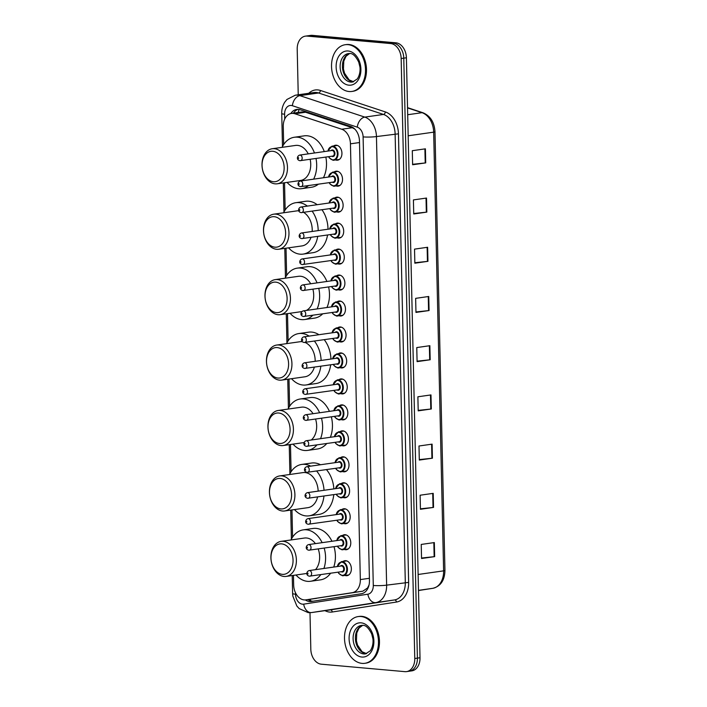 <?xml version="1.0" encoding="UTF-8"?>
<svg xmlns="http://www.w3.org/2000/svg" width="707" height="707" viewBox="0 0 707 707"><rect width="100%" height="100%" fill="white"/><g stroke="black" fill="none" stroke-linecap="round" stroke-linejoin="round"><path stroke-width="1.06" d="M334.243 171.925A7.556 5.391 81.9 0 1 336.028 171.2A7.556 5.391 81.9 0 1 336.921 171.174A7.556 5.391 81.9 0 1 342.497 178.535A7.556 5.391 81.9 0 1 338.158 186.153A7.556 5.391 81.9 0 1 337.266 186.171A7.556 5.391 81.9 0 1 336.24 185.95M334.826 197.898A7.556 5.391 81.9 0 1 336.62 197.165A7.556 5.391 81.9 0 1 337.513 197.138A7.556 5.391 81.9 0 1 343.089 204.5A7.556 5.391 81.9 0 1 338.75 212.118A7.556 5.391 81.9 0 1 337.858 212.144A7.556 5.391 81.9 0 1 336.824 211.914M335.418 223.863A7.556 5.391 81.9 0 1 337.212 223.129A7.556 5.391 81.9 0 1 338.105 223.112A7.556 5.391 81.9 0 1 343.673 230.473A7.556 5.391 81.9 0 1 339.342 238.082A7.556 5.391 81.9 0 1 338.441 238.109A7.556 5.391 81.9 0 1 337.416 237.879M336.011 249.827A7.556 5.391 81.9 0 1 337.796 249.103A7.556 5.391 81.9 0 1 338.688 249.076A7.556 5.391 81.9 0 1 344.265 256.438A7.556 5.391 81.9 0 1 339.926 264.056A7.556 5.391 81.9 0 1 339.033 264.073A7.556 5.391 81.9 0 1 338.008 263.852M336.594 275.801A7.556 5.391 81.9 0 1 338.388 275.067A7.556 5.391 81.9 0 1 339.28 275.041A7.556 5.391 81.9 0 1 344.857 282.402A7.556 5.391 81.9 0 1 340.518 290.02A7.556 5.391 81.9 0 1 339.625 290.047A7.556 5.391 81.9 0 1 338.591 289.817M337.186 301.765A7.556 5.391 81.9 0 1 338.98 301.032A7.556 5.391 81.9 0 1 339.873 301.014A7.556 5.391 81.9 0 1 345.44 308.376A7.556 5.391 81.9 0 1 341.11 315.985A7.556 5.391 81.9 0 1 340.208 316.011A7.556 5.391 81.9 0 1 339.183 315.782M337.778 327.73A7.556 5.391 81.9 0 1 339.563 327.005A7.556 5.391 81.9 0 1 340.456 326.979A7.556 5.391 81.9 0 1 346.032 334.34A7.556 5.391 81.9 0 1 341.693 341.958A7.556 5.391 81.9 0 1 340.801 341.976A7.556 5.391 81.9 0 1 339.775 341.755M338.361 353.703A7.556 5.391 81.9 0 1 340.155 352.97A7.556 5.391 81.9 0 1 341.048 352.943A7.556 5.391 81.9 0 1 346.624 360.305A7.556 5.391 81.9 0 1 342.285 367.923A7.556 5.391 81.9 0 1 341.393 367.949A7.556 5.391 81.9 0 1 340.359 367.72M338.953 379.668A7.556 5.391 81.9 0 1 340.747 378.934A7.556 5.391 81.9 0 1 341.64 378.917A7.556 5.391 81.9 0 1 347.208 386.278A7.556 5.391 81.9 0 1 342.877 393.887A7.556 5.391 81.9 0 1 341.976 393.914A7.556 5.391 81.9 0 1 340.951 393.684M339.546 405.632A7.556 5.391 81.9 0 1 341.331 404.908A7.556 5.391 81.9 0 1 342.232 404.881A7.556 5.391 81.9 0 1 347.8 412.243A7.556 5.391 81.9 0 1 343.461 419.861A7.556 5.391 81.9 0 1 342.568 419.878A7.556 5.391 81.9 0 1 341.543 419.658M340.129 431.606A7.556 5.391 81.9 0 1 341.923 430.872A7.556 5.391 81.9 0 1 342.815 430.846A7.556 5.391 81.9 0 1 348.392 438.207A7.556 5.391 81.9 0 1 344.053 445.825A7.556 5.391 81.9 0 1 343.16 445.852A7.556 5.391 81.9 0 1 342.126 445.622M340.721 457.57A7.556 5.391 81.9 0 1 342.515 456.837A7.556 5.391 81.9 0 1 343.408 456.819A7.556 5.391 81.9 0 1 348.975 464.181A7.556 5.391 81.9 0 1 344.645 471.79A7.556 5.391 81.9 0 1 343.743 471.816A7.556 5.391 81.9 0 1 342.718 471.587M341.313 483.544A7.556 5.391 81.9 0 1 343.098 482.81A7.556 5.391 81.9 0 1 344 482.784A7.556 5.391 81.9 0 1 349.567 490.145A7.556 5.391 81.9 0 1 345.228 497.763A7.556 5.391 81.9 0 1 344.336 497.781A7.556 5.391 81.9 0 1 343.31 497.56M341.905 509.508A7.556 5.391 81.9 0 1 343.69 508.775A7.556 5.391 81.9 0 1 344.583 508.748A7.556 5.391 81.9 0 1 350.159 516.119A7.556 5.391 81.9 0 1 345.82 523.728A7.556 5.391 81.9 0 1 344.928 523.754A7.556 5.391 81.9 0 1 343.894 523.525M342.488 535.473A7.556 5.391 81.9 0 1 344.282 534.739A7.556 5.391 81.9 0 1 345.175 534.722A7.556 5.391 81.9 0 1 350.752 542.083A7.556 5.391 81.9 0 1 346.412 549.701A7.556 5.391 81.9 0 1 345.511 549.719A7.556 5.391 81.9 0 1 344.486 549.498M343.081 561.446A7.556 5.391 81.9 0 1 344.866 560.713A7.556 5.391 81.9 0 1 345.767 560.686A7.556 5.391 81.9 0 1 351.335 568.048A7.556 5.391 81.9 0 1 346.996 575.666A7.556 5.391 81.9 0 1 346.103 575.684A7.556 5.391 81.9 0 1 345.078 575.463M333.651 145.96A7.556 5.391 81.9 0 1 335.436 145.227A7.556 5.391 81.9 0 1 336.338 145.209A7.556 5.391 81.9 0 1 341.905 152.571A7.556 5.391 81.9 0 1 337.566 160.18A7.556 5.391 81.9 0 1 336.673 160.206A7.556 5.391 81.9 0 1 335.648 159.976M354.781 129.072L352.351 127.72L305.557 112.245L301.871 111.945L291.452 113.429A14.158 10.101 -98.1 0 0 283.26 126.535L283.666 144.546M293.449 575.365L293.661 584.945A14.158 10.101 -98.1 0 0 305.848 599.872A14.158 10.101 -98.1 0 0 305.937 599.854L352.219 592.687A14.158 10.101 -98.1 0 0 360.331 579.59L350.442 143.83A14.158 10.101 -98.1 0 0 341.702 129.231L294.907 113.756A14.158 10.101 -98.1 0 0 293.131 113.385A14.158 10.101 -98.1 0 0 291.452 113.429M305.848 599.872L362.868 591.167L367.56 587.959L369.045 584.972M284.532 182.76L285.151 209.979M286.017 248.192L286.635 275.412M287.502 313.625L288.12 340.854M288.986 379.058L289.605 406.286M290.471 444.5L291.09 471.719M291.964 509.933L292.574 537.152M305.362 599.925A14.158 10.101 -98.1 0 0 311.248 601.498A14.158 10.101 -98.1 0 0 311.336 601.48L361.339 593.739A14.158 10.101 -98.1 0 0 369.452 580.641L359.474 141.064A14.158 10.101 -98.1 0 0 350.734 126.465L300.183 109.744A14.158 10.101 -98.1 0 0 298.407 109.373A14.158 10.101 -98.1 0 0 296.728 109.417A14.158 10.101 -98.1 0 0 290.807 113.553M293.449 113.147A14.158 10.101 81.9 0 1 298.054 109.355M298.239 94.782L297.205 49.251A14.158 10.101 81.9 0 1 305.397 36.137A14.158 10.101 81.9 0 1 307.077 36.092L390.644 43.551A14.158 10.101 81.9 0 1 401.161 58.522L414.77 658.5A14.158 10.101 81.9 0 1 406.578 671.606A14.158 10.101 81.9 0 1 404.899 671.65L321.332 664.191A14.158 10.101 81.9 0 1 310.815 649.22L309.993 612.704M305.397 36.137L310.638 35.394A14.158 10.101 81.9 0 1 312.317 35.35L395.885 42.809L393.269 43.18A14.158 10.101 81.9 0 1 403.777 58.151L417.395 658.12A14.158 10.101 81.9 0 1 409.194 671.235A14.158 10.101 81.9 0 0 417.395 658.12L403.777 58.151A14.158 10.101 81.9 0 0 393.269 43.18L309.693 35.721L393.269 43.18L390.644 43.551M308.013 35.765A14.158 10.101 81.9 0 1 309.693 35.721A14.158 10.101 81.9 0 0 308.013 35.765M313.281 601.18A14.158 10.101 81.9 0 1 308.005 599.563M395.885 42.809A14.158 10.101 81.9 0 1 406.401 57.78L420.011 657.749A14.158 10.101 81.9 0 1 411.819 670.863L406.578 671.606M432.419 458.198L419.313 460.063L418.995 446.002L432.101 444.137L432.419 458.198L431.924 458.26L431.606 444.208M433.532 507.414L420.435 509.279L420.117 495.218L433.214 493.353L433.532 507.414L433.038 507.476L432.719 493.424M434.655 556.63L421.549 558.495L421.231 544.434L434.337 542.569L434.655 556.63L434.16 556.692L433.833 542.64M429.069 310.55L415.963 312.414L415.645 298.354L428.751 296.48L429.069 310.55L428.575 310.603L428.256 296.551M427.947 261.325L414.85 263.198L414.532 249.129L427.629 247.264L427.947 261.325L427.452 261.387L427.134 247.335M426.834 212.109L413.736 213.982L413.409 199.913L426.515 198.048L426.834 212.109L426.339 212.171L426.021 198.119M425.72 162.893L412.614 164.758L412.296 150.697L425.402 148.832L425.72 162.893L425.225 162.955L424.898 148.903M431.305 408.982L418.199 410.847L417.881 396.786L430.978 394.921L431.305 408.982L430.802 409.044L430.483 394.992M430.183 359.766L417.086 361.63L416.768 347.57L429.865 345.696L430.183 359.766L429.688 359.828L429.37 345.767M417.077 361.171L429.688 359.828M418.19 410.387L430.802 409.044M412.605 164.298L425.225 162.955M413.719 213.514L426.339 212.171M414.841 262.739L427.452 261.387M415.955 311.955L428.575 310.603M421.54 558.035L434.16 556.692M420.426 508.819L433.038 507.476M419.304 459.603L431.924 458.26M349.046 91.521A23.605 16.835 81.9 0 1 331.636 68.517A23.605 16.835 81.9 0 1 345.184 44.727A23.605 16.835 81.9 0 1 347.985 44.647A23.605 16.835 81.9 0 1 365.404 67.66A23.605 16.835 81.9 0 1 351.847 91.45A23.605 16.835 81.9 0 1 349.046 91.521M345.184 44.727L346.174 44.585A23.605 16.835 81.9 0 1 348.966 44.514A23.605 16.835 81.9 0 1 366.385 67.519A23.605 16.835 81.9 0 1 352.828 91.309L351.847 91.45M273.45 181.743A15.342 10.941 81.9 0 1 262.058 165.518A15.342 10.941 81.9 0 1 272.752 151.271A15.342 10.941 81.9 0 1 284.143 167.488A15.342 10.941 81.9 0 1 273.45 181.743M275.138 183.847A17.702 12.629 81.9 0 1 262.076 166.596A17.702 12.629 81.9 0 1 272.239 148.744A17.702 12.629 81.9 0 1 274.343 148.691A17.702 12.629 81.9 0 1 287.404 165.951A17.702 12.629 81.9 0 1 277.232 183.793A17.702 12.629 81.9 0 1 275.138 183.847M308.234 153.87A17.702 12.629 -98.1 0 0 297.594 145.386A17.702 12.629 -98.1 0 0 295.499 145.439L272.239 148.744M308.517 185.605A25.965 18.515 81.9 0 1 301.659 188.663A25.965 18.515 81.9 0 1 298.584 188.742A25.965 18.515 81.9 0 1 287.077 182.397M282.084 147.348A25.965 18.515 81.9 0 1 294.333 137.255A25.965 18.515 81.9 0 1 297.408 137.176A25.965 18.515 81.9 0 1 314.465 152.986M294.333 137.255L304.16 135.859A25.965 18.515 81.9 0 1 307.236 135.779A25.965 18.515 81.9 0 1 324.292 151.581M277.232 183.793L300.493 180.479A17.702 12.629 -98.1 0 0 310.152 159.322M316.011 158.483A25.965 18.515 81.9 0 1 313.616 179.154M325.839 157.087A25.965 18.515 81.9 0 1 323.435 177.757M318.344 184.2A25.965 18.515 81.9 0 1 311.478 187.258L301.659 188.663M274.935 247.176A15.342 10.941 81.9 0 1 263.543 230.959A15.342 10.941 81.9 0 1 274.245 216.704A15.342 10.941 81.9 0 1 285.628 232.921A15.342 10.941 81.9 0 1 274.935 247.176M276.623 249.288A17.702 12.629 81.9 0 1 263.561 232.029A17.702 12.629 81.9 0 1 273.724 214.186A17.702 12.629 81.9 0 1 275.827 214.133A17.702 12.629 81.9 0 1 288.889 231.383A17.702 12.629 81.9 0 1 278.717 249.235A17.702 12.629 81.9 0 1 276.623 249.288M298.805 210.801A17.702 12.629 -98.1 0 0 296.984 210.872L273.724 214.186M317.726 236.394A25.965 18.515 81.9 0 1 303.144 254.096A25.965 18.515 81.9 0 1 300.068 254.175A25.965 18.515 81.9 0 1 288.562 247.83M283.578 212.78A25.965 18.515 81.9 0 1 295.818 202.697A25.965 18.515 81.9 0 1 298.893 202.617A25.965 18.515 81.9 0 1 307.342 206.099M295.818 202.697L305.645 201.292A25.965 18.515 81.9 0 1 308.72 201.212A25.965 18.515 81.9 0 1 317.169 204.703M278.717 249.235L301.977 245.921A17.702 12.629 -98.1 0 0 311.027 237.349M312.185 231.463A17.702 12.629 -98.1 0 0 303.612 212.356M312.132 211.137A25.965 18.515 81.9 0 1 318.177 230.615M321.959 209.74A25.965 18.515 81.9 0 1 327.995 229.209M327.553 234.998A25.965 18.515 81.9 0 1 312.962 252.699L303.144 254.096M276.419 312.609A15.342 10.941 81.9 0 1 265.028 296.392A15.342 10.941 81.9 0 1 275.73 282.137A15.342 10.941 81.9 0 1 287.113 298.363A15.342 10.941 81.9 0 1 276.419 312.609M278.107 314.721A17.702 12.629 81.9 0 1 265.045 297.461A17.702 12.629 81.9 0 1 275.217 279.618A17.702 12.629 81.9 0 1 277.312 279.565A17.702 12.629 81.9 0 1 290.374 296.816A17.702 12.629 81.9 0 1 280.202 314.668A17.702 12.629 81.9 0 1 278.107 314.721M310.691 283.781A17.702 12.629 -98.1 0 0 300.563 276.251A17.702 12.629 -98.1 0 0 298.469 276.304L275.217 279.618M312.856 315.242A25.965 18.515 81.9 0 1 304.629 319.529A25.965 18.515 81.9 0 1 301.553 319.608A25.965 18.515 81.9 0 1 290.047 313.263M285.062 278.213A25.965 18.515 81.9 0 1 297.302 268.13A25.965 18.515 81.9 0 1 300.378 268.05A25.965 18.515 81.9 0 1 317.054 282.871M297.302 268.13L307.13 266.725A25.965 18.515 81.9 0 1 310.205 266.654A25.965 18.515 81.9 0 1 326.881 281.474M306.308 310.453A17.702 12.629 -98.1 0 0 312.883 289.19M318.769 288.35A25.965 18.515 81.9 0 1 317.116 308.915M328.596 286.954A25.965 18.515 81.9 0 1 326.943 307.518M322.684 313.846A25.965 18.515 81.9 0 1 314.447 318.132L304.629 319.529M277.904 378.042A15.342 10.941 81.9 0 1 266.512 361.825A15.342 10.941 81.9 0 1 277.215 347.579A15.342 10.941 81.9 0 1 288.597 363.796A15.342 10.941 81.9 0 1 277.904 378.042M279.592 380.154A17.702 12.629 81.9 0 1 266.53 362.903A17.702 12.629 81.9 0 1 276.702 345.051A17.702 12.629 81.9 0 1 278.797 344.998A17.702 12.629 81.9 0 1 291.858 362.249A17.702 12.629 81.9 0 1 281.686 380.101A17.702 12.629 81.9 0 1 279.592 380.154M302.455 341.728A17.702 12.629 -98.1 0 0 302.048 341.684A17.702 12.629 -98.1 0 0 299.954 341.737L276.702 345.051M320.854 366.208A25.965 18.515 81.9 0 1 306.113 384.962A25.965 18.515 81.9 0 1 303.038 385.041A25.965 18.515 81.9 0 1 291.531 378.696M286.547 343.646A25.965 18.515 81.9 0 1 298.787 333.563A25.965 18.515 81.9 0 1 301.862 333.483A25.965 18.515 81.9 0 1 309.1 336.108M298.787 333.563L308.614 332.166A25.965 18.515 81.9 0 1 311.69 332.087A25.965 18.515 81.9 0 1 318.928 334.711M281.686 380.101L304.947 376.787A17.702 12.629 -98.1 0 0 314.341 367.136M315.189 361.295A17.702 12.629 -98.1 0 0 304.982 342.418M314.403 341.074A25.965 18.515 81.9 0 1 321.119 360.446M324.23 339.678A25.965 18.515 81.9 0 1 330.947 359.05M330.682 364.812A25.965 18.515 81.9 0 1 315.941 383.565L306.113 384.962M279.389 443.475A15.342 10.941 81.9 0 1 267.997 427.258A15.342 10.941 81.9 0 1 278.699 413.012A15.342 10.941 81.9 0 1 290.082 429.229A15.342 10.941 81.9 0 1 279.389 443.475M281.077 445.587A17.702 12.629 81.9 0 1 268.015 428.336A17.702 12.629 81.9 0 1 278.187 410.484A17.702 12.629 81.9 0 1 280.281 410.431A17.702 12.629 81.9 0 1 293.343 427.691A17.702 12.629 81.9 0 1 283.171 445.534A17.702 12.629 81.9 0 1 281.077 445.587M313.077 413.701A17.702 12.629 -98.1 0 0 303.533 407.117A17.702 12.629 -98.1 0 0 301.438 407.179L278.187 410.484M316.913 444.924A25.965 18.515 81.9 0 1 307.598 450.403A25.965 18.515 81.9 0 1 304.523 450.483A25.965 18.515 81.9 0 1 293.016 444.129M288.032 409.088A25.965 18.515 81.9 0 1 300.272 398.995A25.965 18.515 81.9 0 1 303.347 398.916A25.965 18.515 81.9 0 1 319.608 412.764M300.272 398.995L310.099 397.599A25.965 18.515 81.9 0 1 313.174 397.52A25.965 18.515 81.9 0 1 329.435 411.368M311.274 440.01A17.702 12.629 -98.1 0 0 315.561 419.065M321.499 418.217A25.965 18.515 81.9 0 1 320.545 438.685M331.327 416.821A25.965 18.515 81.9 0 1 330.372 437.288M326.74 443.528A25.965 18.515 81.9 0 1 317.425 448.998L307.598 450.403M280.873 508.916A15.342 10.941 81.9 0 1 269.482 492.691A15.342 10.941 81.9 0 1 280.184 478.445A15.342 10.941 81.9 0 1 291.567 494.661A15.342 10.941 81.9 0 1 280.873 508.916M282.561 511.02A17.702 12.629 81.9 0 1 269.5 493.769A17.702 12.629 81.9 0 1 279.672 475.926A17.702 12.629 81.9 0 1 281.766 475.873A17.702 12.629 81.9 0 1 294.828 493.124A17.702 12.629 81.9 0 1 284.656 510.967A17.702 12.629 81.9 0 1 282.561 511.02M318.159 491.126A17.702 12.629 -98.1 0 0 305.017 472.559A17.702 12.629 -98.1 0 0 302.923 472.612L279.672 475.926M323.947 496.022A25.965 18.515 81.9 0 1 309.083 515.836A25.965 18.515 81.9 0 1 306.007 515.916A25.965 18.515 81.9 0 1 294.501 509.57M289.517 474.521A25.965 18.515 81.9 0 1 301.756 464.428A25.965 18.515 81.9 0 1 304.832 464.358A25.965 18.515 81.9 0 1 310.665 466.143M301.756 464.428L311.584 463.032A25.965 18.515 81.9 0 1 314.659 462.952A25.965 18.515 81.9 0 1 320.492 464.746M284.656 510.967L307.916 507.661A17.702 12.629 -98.1 0 0 317.593 496.933M316.612 471.021A25.965 18.515 81.9 0 1 324.036 490.287M326.44 469.616A25.965 18.515 81.9 0 1 333.863 488.891M333.775 494.626A25.965 18.515 81.9 0 1 318.91 514.44L309.083 515.836M282.358 574.349A15.342 10.941 81.9 0 1 270.967 558.132A15.342 10.941 81.9 0 1 281.669 543.877A15.342 10.941 81.9 0 1 293.052 560.103A15.342 10.941 81.9 0 1 282.358 574.349M284.046 576.461A17.702 12.629 81.9 0 1 270.984 559.202A17.702 12.629 81.9 0 1 281.156 541.359A17.702 12.629 81.9 0 1 283.251 541.306A17.702 12.629 81.9 0 1 296.313 558.557A17.702 12.629 81.9 0 1 286.141 576.408A17.702 12.629 81.9 0 1 284.046 576.461M315.402 543.621A17.702 12.629 -98.1 0 0 306.502 537.992A17.702 12.629 -98.1 0 0 304.408 538.045L281.156 541.359M320.784 574.632A25.965 18.515 81.9 0 1 310.567 581.269A25.965 18.515 81.9 0 1 307.492 581.348A25.965 18.515 81.9 0 1 295.994 575.003M291.001 539.954A25.965 18.515 81.9 0 1 303.241 529.87A25.965 18.515 81.9 0 1 306.317 529.79A25.965 18.515 81.9 0 1 322.136 542.667M303.241 529.87L313.068 528.465A25.965 18.515 81.9 0 1 316.144 528.385A25.965 18.515 81.9 0 1 331.954 541.27M315.49 569.665A17.702 12.629 -98.1 0 0 318.203 548.95M324.195 548.093A25.965 18.515 81.9 0 1 323.921 568.463M334.022 546.697A25.965 18.515 81.9 0 1 333.748 567.067M330.611 573.236A25.965 18.515 81.9 0 1 320.395 579.873L310.567 581.269M362.028 663.378A23.605 16.835 81.9 0 1 344.609 640.365A23.605 16.835 81.9 0 1 358.166 616.575A23.605 16.835 81.9 0 1 360.959 616.504A23.605 16.835 81.9 0 1 378.378 639.508A23.605 16.835 81.9 0 1 364.821 663.307A23.605 16.835 81.9 0 1 362.028 663.378M358.166 616.575L359.147 616.433A23.605 16.835 81.9 0 1 361.94 616.363A23.605 16.835 81.9 0 1 379.359 639.367A23.605 16.835 81.9 0 1 365.802 663.166L364.821 663.307M305.557 112.245L294.907 113.756M310.886 600.932A14.158 9.925 -98.8 0 1 310.002 599.28M298.124 112.484A14.158 9.359 -71.7 0 1 299.167 109.479M367.764 588.577A14.158 9.925 -98.8 0 1 367.56 587.959M352.351 127.72L341.702 129.231M359.51 142.54L350.442 143.83M369.399 578.299L360.331 579.59M362.868 591.167L352.219 592.687M316.586 598.343L305.937 599.854M295.473 592.731L295.508 594.207A9.438 6.734 -98.1 0 0 302.516 604.185A9.438 6.734 -98.1 0 0 303.692 604.149L367.879 594.198A9.438 6.734 -98.1 0 0 373.287 585.467L363.106 136.893A9.438 6.734 -98.1 0 0 357.282 127.163L292.38 105.705A9.438 6.734 -98.1 0 0 291.196 105.458A9.438 6.734 -98.1 0 0 284.612 114.225L284.727 119.041M295.296 95.206A18.877 13.468 81.9 0 1 297.532 95.145A18.877 13.468 81.9 0 1 299.901 95.639L318.574 92.979A18.877 13.468 -98.1 0 0 316.206 92.484A18.877 13.468 -98.1 0 0 313.97 92.546L295.296 95.206L286.918 99.475L284.727 102.215C282.641 105.599 281.642 109.355 281.731 113.509A9.438 1.096 -1.3 0 0 284.612 114.225M292.38 105.705A9.438 6.239 -71.7 0 1 299.901 95.639L364.803 117.106A18.877 13.468 81.9 0 1 376.451 136.566L386.632 585.14A18.877 13.468 81.9 0 1 375.824 602.603L311.628 612.554A18.877 13.468 81.9 0 1 311.513 612.571L330.187 609.911A18.877 13.468 -98.1 0 0 330.302 609.894L394.488 599.943A18.877 13.468 -98.1 0 0 405.305 582.48L395.125 133.915A18.877 13.468 -98.1 0 0 383.477 114.446L318.574 92.979A2.36 1.555 108.3 0 0 320.448 90.469L385.35 111.927A21.237 15.147 81.9 0 1 398.456 133.826L408.637 582.4A21.237 15.147 81.9 0 1 396.477 602.046L332.29 611.997A21.237 15.147 81.9 0 1 324.955 610.654M332.29 611.997A2.36 1.653 81.2 0 0 330.302 609.894L311.628 612.554A9.438 6.619 -98.8 0 1 303.692 604.149M308.738 93.289A21.237 15.147 81.9 0 1 317.788 89.913A21.237 15.147 81.9 0 1 320.448 90.469M401.161 58.522L406.401 57.78M307.077 36.092L312.317 35.35M414.77 658.5L420.011 657.749M357.282 127.163A9.438 6.239 -71.7 0 1 364.803 117.106L383.477 114.446A2.36 1.555 108.3 0 0 385.35 111.927M363.106 136.893A9.438 1.096 -1.3 0 0 376.451 136.566L398.456 133.826M367.879 594.198A9.438 6.619 -98.8 0 0 375.824 602.603L394.488 599.943A2.36 1.653 81.2 0 1 396.477 602.046M373.287 585.467A9.438 1.096 -1.3 0 0 386.632 585.14L408.637 582.4M311.513 612.571L308.225 612.651L299.194 608.594L296.852 606.023L292.839 596.125L292.618 593.482A9.438 1.096 -1.3 0 0 295.508 594.207M408.169 135.788L433.665 132.156A4.719 0.548 -1.3 0 0 434.982 131.749L444.942 570.443A4.719 0.548 178.7 0 1 443.616 570.849L433.665 132.156A18.877 13.468 -98.1 0 0 422.017 112.687A4.719 3.12 -71.7 0 1 423.007 112.775C430.351 115.895 434.345 122.214 434.982 131.749M444.942 570.443C444.676 580.35 440.647 586.306 432.834 588.312L418.491 590.531L432.808 588.312A4.719 3.305 -98.8 0 1 432.808 588.312A18.877 13.468 -98.1 0 0 443.616 570.849L418.12 574.482M407.692 114.728L422.017 112.687L407.532 107.906M432.808 588.312L418.482 590.354M348.454 53.564L349.841 53.529C352.713 53.237 355.674 56.092 358.732 62.11L359.863 66.688C360.27 68.42 360.429 74.403 357.256 78.981L352.51 82.047A14.387 10.26 81.9 0 1 350.805 82.092A14.387 10.26 81.9 0 1 340.191 68.066A14.387 10.26 81.9 0 1 348.454 53.564A14.387 10.26 81.9 0 1 349.629 53.493L346.015 56.286L343.788 61.102L343.443 68.977L344.548 73.228L349.152 79.918L353.641 81.773M348.905 85.185A17.215 12.284 81.9 0 1 336.125 66.979A17.215 12.284 81.9 0 1 348.127 50.992A17.215 12.284 81.9 0 1 360.906 69.189A17.215 12.284 81.9 0 1 348.905 85.185M353.58 81.8A14.387 10.26 81.9 0 1 353.102 81.765A14.387 10.26 81.9 0 1 342.568 68.597A14.387 10.26 81.9 0 1 349.55 53.511M361.427 625.412L362.815 625.377C365.687 625.085 368.656 627.949 371.705 633.958L372.845 638.545C373.252 640.268 373.411 646.251 370.229 650.838L365.484 653.904A14.387 10.26 81.9 0 1 363.787 653.948A14.387 10.26 81.9 0 1 353.164 639.923A14.387 10.26 81.9 0 1 361.427 625.412A14.387 10.26 81.9 0 1 362.603 625.341M361.878 657.042A17.215 12.284 81.9 0 1 349.099 638.836A17.215 12.284 81.9 0 1 361.109 622.84A17.215 12.284 81.9 0 1 373.888 641.046A17.215 12.284 81.9 0 1 361.878 657.042M366.562 653.648A14.387 10.26 81.9 0 1 366.076 653.622A14.387 10.26 81.9 0 1 355.55 640.445A14.387 10.26 81.9 0 1 362.532 625.359M327.792 151.086L331.901 146.208A7.079 5.046 81.9 0 1 332.741 146.19A7.079 5.046 81.9 0 1 337.964 153.092A7.079 5.046 81.9 0 1 333.898 160.224A7.079 5.046 81.9 0 1 333.059 160.25M328.755 156.671A6.61 4.71 -98.1 0 0 332.723 159.826A6.61 4.71 -98.1 0 0 337.327 153.693A6.61 4.71 -98.1 0 0 332.423 146.703A6.61 4.71 -98.1 0 0 327.96 151.059M330.973 150.635A3.305 2.36 81.9 0 1 332.502 149.981A3.305 2.36 81.9 0 1 334.95 153.481A3.305 2.36 81.9 0 1 332.652 156.547A3.305 2.36 81.9 0 1 331.769 156.238M332.308 156.123A2.828 2.024 -98.1 0 0 332.644 156.114A2.828 2.024 -98.1 0 0 334.27 153.26A2.828 2.024 -98.1 0 0 332.184 150.503A2.828 2.024 -98.1 0 0 331.848 150.511L299.75 155.08A2.828 2.024 81.9 0 1 300.086 155.072A2.828 2.024 81.9 0 1 302.172 157.829A2.828 2.024 81.9 0 1 300.546 160.683A2.828 2.024 81.9 0 1 300.21 160.692M298.504 157.652L298.522 158.589L298.504 157.652M328.384 177.05L332.493 172.172A7.079 5.046 81.9 0 1 333.333 172.155A7.079 5.046 81.9 0 1 338.556 179.057A7.079 5.046 81.9 0 1 334.491 186.197A7.079 5.046 81.9 0 1 333.651 186.215M329.347 182.636A6.61 4.71 -98.1 0 0 333.315 185.791A6.61 4.71 -98.1 0 0 337.919 179.658A6.61 4.71 -98.1 0 0 333.015 172.667A6.61 4.71 -98.1 0 0 328.552 177.033M331.565 176.6A3.305 2.36 81.9 0 1 333.085 175.955A3.305 2.36 81.9 0 1 335.542 179.445A3.305 2.36 81.9 0 1 333.236 182.512A3.305 2.36 81.9 0 1 332.361 182.212M332.9 182.088A2.828 2.024 -98.1 0 0 333.236 182.079A2.828 2.024 -98.1 0 0 334.862 179.225A2.828 2.024 -98.1 0 0 332.776 176.467A2.828 2.024 -98.1 0 0 332.44 176.476L300.342 181.045A2.828 2.024 81.9 0 1 300.678 181.036A2.828 2.024 81.9 0 1 302.764 183.802A2.828 2.024 81.9 0 1 301.138 186.657A2.828 2.024 81.9 0 1 300.802 186.666M299.088 183.617L299.114 184.554L299.088 183.617M328.976 203.024L333.085 198.146A7.079 5.046 81.9 0 1 333.925 198.119A7.079 5.046 81.9 0 1 339.148 205.021A7.079 5.046 81.9 0 1 335.083 212.162A7.079 5.046 81.9 0 1 334.243 212.188M329.939 208.6A6.61 4.71 -98.1 0 0 333.898 211.764A6.61 4.71 -98.1 0 0 338.512 205.622A6.61 4.71 -98.1 0 0 333.607 198.64A6.61 4.71 -98.1 0 0 329.135 202.997M332.149 202.564A3.305 2.36 81.9 0 1 333.677 201.919A3.305 2.36 81.9 0 1 336.134 205.41A3.305 2.36 81.9 0 1 333.828 208.485A3.305 2.36 81.9 0 1 332.953 208.176M333.492 208.061A2.828 2.024 -98.1 0 0 333.828 208.052A2.828 2.024 -98.1 0 0 335.454 205.198A2.828 2.024 -98.1 0 0 333.359 202.432A2.828 2.024 -98.1 0 0 333.024 202.441L300.926 207.018A2.828 2.024 81.9 0 1 301.262 207.01A2.828 2.024 81.9 0 1 303.356 209.767A2.828 2.024 81.9 0 1 301.73 212.621A2.828 2.024 81.9 0 1 301.394 212.63M299.68 209.581L299.697 210.518L299.68 209.581M329.559 228.988L333.669 224.11A7.079 5.046 81.9 0 1 334.508 224.092A7.079 5.046 81.9 0 1 339.731 230.995A7.079 5.046 81.9 0 1 335.666 238.126A7.079 5.046 81.9 0 1 334.826 238.153M330.523 234.574A6.61 4.71 -98.1 0 0 334.491 237.729A6.61 4.71 -98.1 0 0 339.095 231.596A6.61 4.71 -98.1 0 0 334.19 224.605A6.61 4.71 -98.1 0 0 329.727 228.962M332.741 228.538A3.305 2.36 81.9 0 1 334.27 227.884A3.305 2.36 81.9 0 1 336.718 231.383A3.305 2.36 81.9 0 1 334.42 234.45A3.305 2.36 81.9 0 1 333.536 234.141M334.075 234.026A2.828 2.024 -98.1 0 0 334.411 234.017A2.828 2.024 -98.1 0 0 336.037 231.162A2.828 2.024 -98.1 0 0 333.951 228.405A2.828 2.024 -98.1 0 0 333.616 228.414L301.518 232.983A2.828 2.024 81.9 0 1 301.854 232.974A2.828 2.024 81.9 0 1 303.939 235.731A2.828 2.024 81.9 0 1 302.313 238.586A2.828 2.024 81.9 0 1 301.977 238.595M300.272 235.555L300.289 236.492L300.272 235.555M330.151 254.953L334.261 250.084A7.079 5.046 81.9 0 1 335.1 250.057A7.079 5.046 81.9 0 1 340.323 256.959A7.079 5.046 81.9 0 1 336.258 264.1A7.079 5.046 81.9 0 1 335.418 264.118M331.115 260.538A6.61 4.71 -98.1 0 0 335.083 263.702A6.61 4.71 -98.1 0 0 339.687 257.56A6.61 4.71 -98.1 0 0 334.782 250.57A6.61 4.71 -98.1 0 0 330.319 254.935M333.333 254.502A3.305 2.36 81.9 0 1 334.862 253.857A3.305 2.36 81.9 0 1 337.31 257.348A3.305 2.36 81.9 0 1 335.003 260.415A3.305 2.36 81.9 0 1 334.128 260.114M334.667 259.99A2.828 2.024 -98.1 0 0 335.003 259.99A2.828 2.024 -98.1 0 0 336.629 257.127A2.828 2.024 -98.1 0 0 334.544 254.37A2.828 2.024 -98.1 0 0 334.208 254.379L302.11 258.948A2.828 2.024 81.9 0 1 302.446 258.939A2.828 2.024 81.9 0 1 304.531 261.705A2.828 2.024 81.9 0 1 302.905 264.559A2.828 2.024 81.9 0 1 302.569 264.568M300.855 261.519L300.882 262.456L300.855 261.519M330.743 280.926L334.853 276.048A7.079 5.046 81.9 0 1 335.692 276.022A7.079 5.046 81.9 0 1 340.915 282.924A7.079 5.046 81.9 0 1 336.85 290.064A7.079 5.046 81.9 0 1 336.011 290.091M331.707 286.512A6.61 4.71 -98.1 0 0 335.666 289.667A6.61 4.71 -98.1 0 0 340.279 283.525A6.61 4.71 -98.1 0 0 335.374 276.543A6.61 4.71 -98.1 0 0 330.903 280.9M333.916 280.467A3.305 2.36 81.9 0 1 335.445 279.822A3.305 2.36 81.9 0 1 337.902 283.313A3.305 2.36 81.9 0 1 335.595 286.388A3.305 2.36 81.9 0 1 334.72 286.079M335.259 285.964A2.828 2.024 -98.1 0 0 335.595 285.955A2.828 2.024 -98.1 0 0 337.221 283.1A2.828 2.024 -98.1 0 0 335.127 280.334A2.828 2.024 -98.1 0 0 334.791 280.343L302.693 284.921A2.828 2.024 81.9 0 1 303.029 284.912A2.828 2.024 81.9 0 1 305.124 287.669A2.828 2.024 81.9 0 1 303.497 290.524A2.828 2.024 81.9 0 1 303.162 290.533M301.447 287.484L301.465 288.421L301.447 287.484M331.327 306.891L335.436 302.013A7.079 5.046 81.9 0 1 336.276 301.995A7.079 5.046 81.9 0 1 341.508 308.897A7.079 5.046 81.9 0 1 337.433 316.038A7.079 5.046 81.9 0 1 336.594 316.056M332.29 312.476A6.61 4.71 -98.1 0 0 336.258 315.631A6.61 4.71 -98.1 0 0 340.862 309.498A6.61 4.71 -98.1 0 0 335.958 302.508A6.61 4.71 -98.1 0 0 331.495 306.865M334.508 306.44A3.305 2.36 81.9 0 1 336.037 305.786A3.305 2.36 81.9 0 1 338.485 309.286A3.305 2.36 81.9 0 1 336.187 312.353A3.305 2.36 81.9 0 1 335.312 312.043M335.843 311.928A2.828 2.024 -98.1 0 0 336.178 311.92A2.828 2.024 -98.1 0 0 337.805 309.065A2.828 2.024 -98.1 0 0 335.719 306.308A2.828 2.024 -98.1 0 0 335.383 306.317L303.285 310.886A2.828 2.024 81.9 0 1 303.621 310.877A2.828 2.024 81.9 0 1 305.707 313.634A2.828 2.024 81.9 0 1 304.081 316.497A2.828 2.024 81.9 0 1 303.745 316.506M302.039 313.457L302.057 314.394L302.039 313.457M331.919 332.856L336.028 327.986A7.079 5.046 81.9 0 1 336.868 327.96A7.079 5.046 81.9 0 1 342.091 334.862A7.079 5.046 81.9 0 1 338.026 342.002A7.079 5.046 81.9 0 1 337.186 342.02M332.882 338.441A6.61 4.71 -98.1 0 0 336.85 341.605A6.61 4.71 -98.1 0 0 341.454 335.463A6.61 4.71 -98.1 0 0 336.55 328.472A6.61 4.71 -98.1 0 0 332.087 332.838M335.1 332.405A3.305 2.36 81.9 0 1 336.629 331.76A3.305 2.36 81.9 0 1 339.077 335.251A3.305 2.36 81.9 0 1 336.771 338.317A3.305 2.36 81.9 0 1 335.896 338.017M336.435 337.902A2.828 2.024 -98.1 0 0 336.771 337.893A2.828 2.024 -98.1 0 0 338.397 335.03A2.828 2.024 -98.1 0 0 336.311 332.272A2.828 2.024 -98.1 0 0 335.975 332.281L303.877 336.85A2.828 2.024 81.9 0 1 304.213 336.841A2.828 2.024 81.9 0 1 306.299 339.607A2.828 2.024 81.9 0 1 304.673 342.462A2.828 2.024 81.9 0 1 304.337 342.471M302.623 339.422L302.649 340.359L302.623 339.422M332.511 358.829L336.62 353.951A7.079 5.046 81.9 0 1 337.46 353.933A7.079 5.046 81.9 0 1 342.683 360.826A7.079 5.046 81.9 0 1 338.618 367.967A7.079 5.046 81.9 0 1 337.778 367.993M333.474 364.414A6.61 4.71 -98.1 0 0 337.442 367.569A6.61 4.71 -98.1 0 0 342.047 361.427A6.61 4.71 -98.1 0 0 337.142 354.446A6.61 4.71 -98.1 0 0 332.67 358.803M335.684 358.369A3.305 2.36 81.9 0 1 337.212 357.724A3.305 2.36 81.9 0 1 339.669 361.215A3.305 2.36 81.9 0 1 337.363 364.291A3.305 2.36 81.9 0 1 336.488 363.981M337.027 363.866A2.828 2.024 -98.1 0 0 337.363 363.858A2.828 2.024 -98.1 0 0 338.989 361.003A2.828 2.024 -98.1 0 0 336.894 358.237A2.828 2.024 -98.1 0 0 336.559 358.246L304.461 362.824A2.828 2.024 81.9 0 1 304.797 362.815A2.828 2.024 81.9 0 1 306.891 365.572A2.828 2.024 81.9 0 1 305.265 368.427A2.828 2.024 81.9 0 1 304.929 368.435M303.215 365.386L303.232 366.323L303.215 365.386M333.103 384.794L337.204 379.915A7.079 5.046 81.9 0 1 338.043 379.898A7.079 5.046 81.9 0 1 343.275 386.8A7.079 5.046 81.9 0 1 339.201 393.94A7.079 5.046 81.9 0 1 338.361 393.958M334.058 390.379A6.61 4.71 -98.1 0 0 338.026 393.534A6.61 4.71 -98.1 0 0 342.639 387.401A6.61 4.71 -98.1 0 0 337.725 380.41A6.61 4.71 -98.1 0 0 333.262 384.767M336.276 384.343A3.305 2.36 81.9 0 1 337.805 383.689A3.305 2.36 81.9 0 1 340.253 387.189A3.305 2.36 81.9 0 1 337.955 390.255A3.305 2.36 81.9 0 1 337.08 389.946M337.619 389.831A2.828 2.024 -98.1 0 0 337.946 389.822A2.828 2.024 -98.1 0 0 339.581 386.968A2.828 2.024 -98.1 0 0 337.486 384.21A2.828 2.024 -98.1 0 0 337.151 384.219L305.053 388.788A2.828 2.024 81.9 0 1 305.389 388.779A2.828 2.024 81.9 0 1 307.474 391.537A2.828 2.024 81.9 0 1 305.848 394.4A2.828 2.024 81.9 0 1 305.512 394.409M303.807 391.36L303.824 392.297L303.807 391.36M333.686 410.758L337.796 405.889A7.079 5.046 81.9 0 1 338.635 405.862A7.079 5.046 81.9 0 1 343.858 412.764A7.079 5.046 81.9 0 1 339.793 419.905A7.079 5.046 81.9 0 1 338.953 419.923M334.65 416.343A6.61 4.71 -98.1 0 0 338.618 419.507A6.61 4.71 -98.1 0 0 343.222 413.365A6.61 4.71 -98.1 0 0 338.317 406.384A6.61 4.71 -98.1 0 0 333.854 410.74M336.868 410.307A3.305 2.36 81.9 0 1 338.397 409.662A3.305 2.36 81.9 0 1 340.845 413.153A3.305 2.36 81.9 0 1 338.538 416.22A3.305 2.36 81.9 0 1 337.663 415.919M338.202 415.804A2.828 2.024 -98.1 0 0 338.538 415.796A2.828 2.024 -98.1 0 0 340.164 412.932A2.828 2.024 -98.1 0 0 338.079 410.175A2.828 2.024 -98.1 0 0 337.743 410.184L305.645 414.753A2.828 2.024 81.9 0 1 305.981 414.744A2.828 2.024 81.9 0 1 308.066 417.51A2.828 2.024 81.9 0 1 306.44 420.365A2.828 2.024 81.9 0 1 306.104 420.373M304.39 417.324L304.417 418.261L304.39 417.324M334.278 436.732L338.388 431.853A7.079 5.046 81.9 0 1 339.227 431.836A7.079 5.046 81.9 0 1 344.45 438.738A7.079 5.046 81.9 0 1 340.385 445.87A7.079 5.046 81.9 0 1 339.546 445.896M335.242 442.317A6.61 4.71 -98.1 0 0 339.21 445.472A6.61 4.71 -98.1 0 0 343.814 439.33A6.61 4.71 -98.1 0 0 338.909 432.348A6.61 4.71 -98.1 0 0 334.438 436.705M337.46 436.281A3.305 2.36 81.9 0 1 338.98 435.627A3.305 2.36 81.9 0 1 341.437 439.118A3.305 2.36 81.9 0 1 339.13 442.193A3.305 2.36 81.9 0 1 338.255 441.884M338.794 441.769A2.828 2.024 -98.1 0 0 339.13 441.76A2.828 2.024 -98.1 0 0 340.756 438.906A2.828 2.024 -98.1 0 0 338.662 436.139A2.828 2.024 -98.1 0 0 338.326 436.148L306.228 440.726A2.828 2.024 81.9 0 1 306.564 440.717A2.828 2.024 81.9 0 1 308.659 443.475A2.828 2.024 81.9 0 1 307.032 446.329A2.828 2.024 81.9 0 1 306.697 446.338M304.982 443.289L305 444.226L304.982 443.289M334.871 462.696L338.971 457.818A7.079 5.046 81.9 0 1 339.811 457.8A7.079 5.046 81.9 0 1 345.043 464.702A7.079 5.046 81.9 0 1 340.968 471.843A7.079 5.046 81.9 0 1 340.138 471.861M335.834 468.281A6.61 4.71 -98.1 0 0 339.793 471.436A6.61 4.71 -98.1 0 0 344.406 465.303A6.61 4.71 -98.1 0 0 339.501 458.313A6.61 4.71 -98.1 0 0 335.03 462.67M338.043 462.245A3.305 2.36 81.9 0 1 339.572 461.591A3.305 2.36 81.9 0 1 342.02 465.091A3.305 2.36 81.9 0 1 339.722 468.158A3.305 2.36 81.9 0 1 338.847 467.848M339.387 467.734A2.828 2.024 -98.1 0 0 339.722 467.725A2.828 2.024 -98.1 0 0 341.348 464.87A2.828 2.024 -98.1 0 0 339.254 462.113A2.828 2.024 -98.1 0 0 338.918 462.122L306.82 466.691A2.828 2.024 81.9 0 1 307.156 466.682A2.828 2.024 81.9 0 1 309.242 469.448A2.828 2.024 81.9 0 1 307.616 472.303A2.828 2.024 81.9 0 1 307.28 472.311M305.574 469.262L305.592 470.199L305.574 469.262M335.454 488.661L339.563 483.791A7.079 5.046 81.9 0 1 340.403 483.765A7.079 5.046 81.9 0 1 345.626 490.667A7.079 5.046 81.9 0 1 341.561 497.808A7.079 5.046 81.9 0 1 340.721 497.825M336.417 494.246A6.61 4.71 -98.1 0 0 340.385 497.41A6.61 4.71 -98.1 0 0 344.989 491.268A6.61 4.71 -98.1 0 0 340.085 484.286A6.61 4.71 -98.1 0 0 335.622 488.643M338.635 488.21A3.305 2.36 81.9 0 1 340.164 487.565A3.305 2.36 81.9 0 1 342.612 491.056A3.305 2.36 81.9 0 1 340.306 494.122A3.305 2.36 81.9 0 1 339.431 493.822M339.97 493.707A2.828 2.024 -98.1 0 0 340.306 493.698A2.828 2.024 -98.1 0 0 341.932 490.844A2.828 2.024 -98.1 0 0 339.846 488.077A2.828 2.024 -98.1 0 0 339.51 488.086L307.412 492.655A2.828 2.024 81.9 0 1 307.748 492.655A2.828 2.024 81.9 0 1 309.834 495.413A2.828 2.024 81.9 0 1 308.208 498.267A2.828 2.024 81.9 0 1 307.872 498.276M306.158 495.227L306.184 496.164L306.158 495.227M336.046 514.634L340.155 509.756A7.079 5.046 81.9 0 1 340.995 509.738A7.079 5.046 81.9 0 1 346.218 516.64A7.079 5.046 81.9 0 1 342.153 523.772A7.079 5.046 81.9 0 1 341.313 523.799M337.009 520.219A6.61 4.71 -98.1 0 0 340.977 523.374A6.61 4.71 -98.1 0 0 345.582 517.232A6.61 4.71 -98.1 0 0 340.677 510.251A6.61 4.71 -98.1 0 0 336.214 514.608M339.227 514.183A3.305 2.36 81.9 0 1 340.747 513.529A3.305 2.36 81.9 0 1 343.204 517.02A3.305 2.36 81.9 0 1 340.898 520.096A3.305 2.36 81.9 0 1 340.023 519.786M340.562 519.672A2.828 2.024 -98.1 0 0 340.898 519.663A2.828 2.024 -98.1 0 0 342.524 516.808A2.828 2.024 -98.1 0 0 340.429 514.051A2.828 2.024 -98.1 0 0 340.094 514.051L307.996 518.629A2.828 2.024 81.9 0 1 308.332 518.62A2.828 2.024 81.9 0 1 310.426 521.377A2.828 2.024 81.9 0 1 308.8 524.232A2.828 2.024 81.9 0 1 308.464 524.241M306.75 521.192L306.767 522.137L306.75 521.192M336.638 540.599L340.747 535.72A7.079 5.046 81.9 0 1 341.578 535.703A7.079 5.046 81.9 0 1 346.81 542.605A7.079 5.046 81.9 0 1 342.736 549.746A7.079 5.046 81.9 0 1 341.905 549.763M337.601 546.184A6.61 4.71 -98.1 0 0 341.561 549.339A6.61 4.71 -98.1 0 0 346.174 543.206A6.61 4.71 -98.1 0 0 341.269 536.215A6.61 4.71 -98.1 0 0 336.797 540.572M339.811 540.148A3.305 2.36 81.9 0 1 341.34 539.503A3.305 2.36 81.9 0 1 343.796 542.994A3.305 2.36 81.9 0 1 341.49 546.06A3.305 2.36 81.9 0 1 340.615 545.751M341.154 545.636A2.828 2.024 -98.1 0 0 341.49 545.627A2.828 2.024 -98.1 0 0 343.116 542.773A2.828 2.024 -98.1 0 0 341.021 540.015A2.828 2.024 -98.1 0 0 340.686 540.024L308.588 544.593A2.828 2.024 81.9 0 1 308.924 544.584A2.828 2.024 81.9 0 1 311.018 547.351A2.828 2.024 81.9 0 1 309.383 550.205A2.828 2.024 81.9 0 1 309.047 550.214M307.342 547.165L307.359 548.102L307.342 547.165M337.221 566.563L341.331 561.694A7.079 5.046 81.9 0 1 342.17 561.667A7.079 5.046 81.9 0 1 347.393 568.569A7.079 5.046 81.9 0 1 343.328 575.71A7.079 5.046 81.9 0 1 342.488 575.728M338.185 572.149A6.61 4.71 -98.1 0 0 342.153 575.312A6.61 4.71 -98.1 0 0 346.757 569.17A6.61 4.71 -98.1 0 0 341.852 562.189A6.61 4.71 -98.1 0 0 337.389 566.546M340.403 566.113A3.305 2.36 81.9 0 1 341.932 565.467A3.305 2.36 81.9 0 1 344.38 568.958A3.305 2.36 81.9 0 1 342.082 572.025A3.305 2.36 81.9 0 1 341.198 571.724M341.737 571.61A2.828 2.024 -98.1 0 0 342.073 571.601A2.828 2.024 -98.1 0 0 343.699 568.746A2.828 2.024 -98.1 0 0 341.614 565.98A2.828 2.024 -98.1 0 0 341.278 565.989L309.18 570.567A2.828 2.024 81.9 0 1 309.516 570.558A2.828 2.024 81.9 0 1 311.601 573.315A2.828 2.024 81.9 0 1 309.975 576.17A2.828 2.024 81.9 0 1 309.639 576.178M307.925 573.13L307.952 574.066L307.925 573.13M281.731 113.509L282.482 146.561M283.304 182.927L283.967 212.003M284.788 248.369L285.451 277.436M286.273 313.802L286.936 342.868M287.758 379.235L288.421 408.301M289.243 444.668L289.905 473.743M290.727 510.109L291.39 539.176M292.212 575.542L292.618 593.482M407.532 107.65L423.007 112.775M280.202 314.668L301.845 311.584M283.171 445.534L304.081 442.555M286.141 576.408L306.882 573.448M362.594 625.368L358.997 628.143L356.77 632.951L356.416 640.825L357.521 645.076L362.125 651.766L366.615 653.63M328.596 156.689L329.365 157.979L333.006 160.25L339.36 159.446M299.75 155.08C297.232 155.708 295.968 159.844 299.954 160.701L332.644 156.114M331.901 146.208L337.363 145.43M329.179 182.662L329.957 183.953L333.598 186.215L339.952 185.42M300.342 181.045C297.815 181.672 296.56 185.808 300.537 186.675L333.236 182.079M332.493 172.172L337.955 171.394M329.771 208.627L330.549 209.917L334.19 212.188L340.535 211.384M300.926 207.018C298.407 207.637 297.152 211.773 301.129 212.639L333.828 208.052M333.085 198.146L338.538 197.368M330.363 234.591L331.132 235.882L334.773 238.153L341.127 237.358M301.518 232.983C298.999 233.61 297.744 237.746 301.721 238.604L334.411 234.017M333.669 224.11L339.13 223.332M330.947 260.565L331.724 261.855L335.365 264.118L341.72 263.322M302.11 258.948C299.582 259.575 298.327 263.711 302.304 264.577L335.003 259.99M334.261 250.084L339.722 249.306M331.539 286.529L332.317 287.82L335.958 290.091L342.303 289.287M302.693 284.921C300.175 285.54 298.92 289.684 302.896 290.542L335.595 285.955M334.853 276.048L340.306 275.27M332.131 312.503L332.9 313.784L336.541 316.056L342.895 315.26M303.285 310.886C300.767 311.513 299.512 315.649 303.489 316.506L336.178 311.92M335.436 302.013L340.898 301.235M332.723 338.467L333.492 339.758L337.133 342.02L343.487 341.225M303.877 336.85C301.35 337.478 300.095 341.614 304.072 342.48L336.771 337.893M336.028 327.986L341.49 327.208M333.306 364.432L334.084 365.722L337.725 367.993L344.07 367.189M304.461 362.824C301.942 363.442 300.687 367.587 304.664 368.444L337.363 363.858M336.62 353.951L342.073 353.173M333.898 390.405L334.667 391.687L338.317 393.958L344.663 393.163M305.053 388.788C302.534 389.416 301.279 393.552 305.256 394.409L337.946 389.822M337.204 379.915L342.665 379.138M334.491 416.37L335.259 417.66L338.9 419.931L345.255 419.127M305.645 414.753C303.117 415.38 301.862 419.516 305.839 420.382L338.538 415.796M337.796 405.889L343.257 405.111M335.074 442.335L335.852 443.625L339.493 445.896L345.838 445.092M306.228 440.726C303.71 441.354 302.455 445.49 306.431 446.347L339.13 441.76M338.388 431.853L343.841 431.076M335.666 468.308L336.435 469.589L340.085 471.861L346.43 471.065M306.82 466.691C304.302 467.318 303.047 471.454 307.024 472.311L339.722 467.725M338.971 457.818L344.433 457.04M336.258 494.273L337.027 495.563L340.668 497.834L347.022 497.03M307.412 492.655C304.885 493.283 303.63 497.419 307.607 498.285L340.306 493.698M339.563 483.791L345.025 483.014M336.841 520.237L337.619 521.527L341.26 523.799L347.605 522.994M307.996 518.629C305.477 519.256 304.222 523.392 308.199 524.249L340.898 519.663M340.155 509.756L345.617 508.978M337.433 546.211L338.211 547.501L341.852 549.763L348.197 548.968M308.588 544.593C306.069 545.221 304.814 549.357 308.791 550.214L341.49 545.627M340.747 535.72L346.2 534.943M338.026 572.175L338.794 573.465L342.435 575.737L348.79 574.932M309.18 570.567C306.661 571.185 305.397 575.321 309.374 576.187L342.073 571.601M341.331 561.694L346.792 560.916"/></g></svg>
